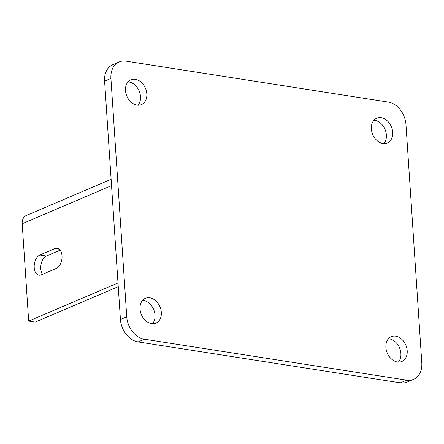 <?xml version="1.0" encoding="UTF-8"?>
<svg xmlns="http://www.w3.org/2000/svg" width="444" height="444" viewBox="0 0 444 444"><rect width="100%" height="100%" fill="white"/><g stroke="black" fill="none" stroke-linecap="round" stroke-linejoin="round"><path stroke-width="0.67" d="M388.417 338.778A13.481 10.095 -113.1 0 1 389.377 338.872A13.481 10.095 -113.1 0 1 399.75 348.385A13.481 10.095 -113.1 0 1 398.368 362.099M395.693 336.175A13.481 10.095 -113.1 0 1 406.765 347.913A13.481 10.095 -113.1 0 1 401.842 361.488A13.481 10.095 -113.1 0 1 397.408 361.999A13.481 10.095 -113.1 0 1 386.336 350.266A13.481 10.095 -113.1 0 1 391.264 336.691A13.481 10.095 -113.1 0 1 395.693 336.175M128.027 81.901A13.481 10.095 -113.1 0 1 128.988 82.001A13.481 10.095 -113.1 0 1 139.361 91.514A13.481 10.095 -113.1 0 1 137.979 105.222M135.303 79.304A13.481 10.095 -113.1 0 1 146.376 91.037A13.481 10.095 -113.1 0 1 141.453 104.618A13.481 10.095 -113.1 0 1 137.018 105.128A13.481 10.095 -113.1 0 1 125.946 93.395A13.481 10.095 -113.1 0 1 130.875 79.815A13.481 10.095 -113.1 0 1 135.303 79.304M142.541 300.394A13.481 10.095 -113.1 0 1 143.501 300.488A13.481 10.095 -113.1 0 1 153.874 310.001A13.481 10.095 -113.1 0 1 152.492 323.715M149.817 297.796A13.481 10.095 -113.1 0 1 160.889 309.529A13.481 10.095 -113.1 0 1 155.966 323.104A13.481 10.095 -113.1 0 1 151.532 323.615A13.481 10.095 -113.1 0 1 140.459 311.882A13.481 10.095 -113.1 0 1 145.382 298.307A13.481 10.095 -113.1 0 1 149.817 297.796M373.904 120.285A13.481 10.095 -113.1 0 1 374.864 120.385A13.481 10.095 -113.1 0 1 385.237 129.898A13.481 10.095 -113.1 0 1 383.855 143.606M381.185 117.688A13.481 10.095 -113.1 0 1 392.257 129.42A13.481 10.095 -113.1 0 1 387.329 142.996A13.481 10.095 -113.1 0 1 382.9 143.512A13.481 10.095 -113.1 0 1 371.828 131.774A13.481 10.095 -113.1 0 1 376.751 118.198A13.481 10.095 -113.1 0 1 381.185 117.688M400.41 382.856L406.726 380.164A20.74 15.534 66.9 0 0 413.547 379.376L407.231 382.073A20.74 15.534 -113.1 0 1 400.41 382.856L138.14 341.919A20.74 15.534 -113.1 0 1 120.429 319.497L104.595 81.141A20.74 15.534 -113.1 0 1 112.848 64.624L119.17 61.927A20.74 15.534 66.9 0 0 110.917 78.444L104.595 81.141M120.429 319.497L126.745 316.8L110.917 78.444M119.17 61.927A20.74 15.534 66.9 0 1 125.991 61.144L388.256 102.081A20.74 15.534 66.9 0 1 405.971 124.503L421.8 362.859A20.74 15.534 66.9 0 1 413.547 379.376M406.726 380.164L144.455 339.222L138.14 341.919M126.745 316.8A20.74 15.534 66.9 0 0 144.455 339.222M118.248 286.669L35.22 322.094L28.666 321.073L22.2 223.743A10.367 7.77 -113.1 0 1 26.324 215.484L111.117 179.309M39.871 255.011A10.367 6.222 -81.1 0 0 34.199 265.828A10.367 6.222 -81.1 0 0 38.933 275.191A10.367 6.222 -81.1 0 0 41.192 274.875L56.355 268.404A10.367 6.222 -81.1 0 0 62.032 257.592A10.367 6.222 -81.1 0 0 57.298 248.229A10.367 6.222 -81.1 0 0 55.039 248.54L39.871 255.011L46.431 256.038A10.367 6.222 -81.1 0 0 41.103 264.102A10.367 6.222 -81.1 0 0 42.574 274.287M28.666 321.073L117.999 282.956M60.212 250.155L46.431 256.038M22.2 223.743L111.538 185.625M59.352 249.217L55.039 248.54"/></g></svg>
